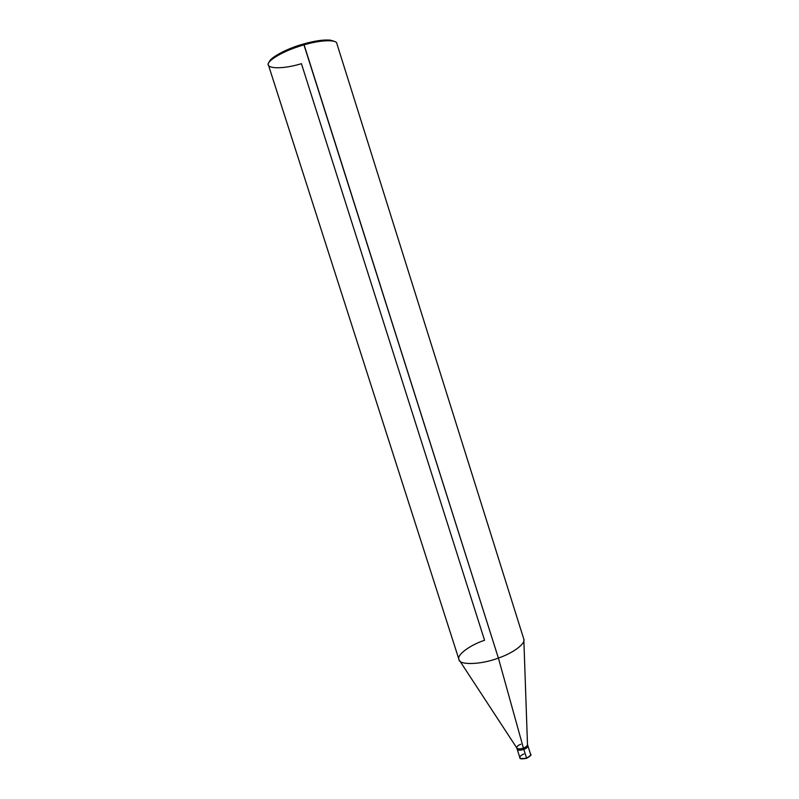 <?xml version="1.0" encoding="UTF-8"?>
<svg xmlns="http://www.w3.org/2000/svg" width="799" height="799" viewBox="0 0 799 799"><rect width="100%" height="100%" fill="white"/><g stroke="black" fill="none" stroke-linecap="round" stroke-linejoin="round"><path stroke-width="1.2" d="M526.621 758.311C530.536 755.974 531.854 754.636 530.576 754.286L527.49 744.558C527.44 745.876 526.082 747.055 523.415 748.124L523.824 749.422C520.249 750.521 518.032 750.431 517.183 749.162C518.032 750.431 520.249 750.521 523.824 749.422C519.38 750.67 517.183 750.341 517.213 748.433C517.183 750.341 519.38 750.67 523.824 749.422C526.611 748.283 527.959 747.065 527.879 745.767C527.959 747.065 526.611 748.283 523.824 749.422L526.541 757.971C529.318 756.833 530.666 755.604 530.576 754.286C530.666 755.604 529.318 756.833 526.541 757.971L523.824 749.422C527.34 747.854 528.539 746.446 527.43 745.197C528.539 746.446 527.34 747.854 523.824 749.422L523.415 748.124C526.201 746.985 527.55 745.777 527.47 744.478M530.146 755.694L526.621 758.271M523.924 753.976C521.138 755.115 519.789 756.343 519.879 757.672C519.37 758.98 521.607 759.19 526.591 758.321L521.048 758.581M519.879 757.672C520.738 758.97 522.965 759.07 526.541 757.971C522.965 759.07 520.738 758.97 519.879 757.672L516.793 747.954L459.785 660.863M520.828 744.219C518.042 745.347 516.683 746.566 516.773 747.864C517.622 749.142 519.829 749.222 523.415 748.124L498.386 658.056L303.67 43.945C287.89 48.12 269.533 57.798 269.283 62.122L271.87 58.667C279.001 52.974 289.598 48.07 303.67 43.945C314.426 40.879 323.305 39.6 330.307 40.13L334.411 41.458C329.188 38.931 318.941 39.76 303.67 43.945L304.099 44.814C319.65 40.09 336.649 39.281 336.818 43.456L523.754 638.94C526.221 643.365 512.978 653.183 498.386 658.056C512.638 653.282 525.822 643.724 523.824 639.2L527.49 744.588M330.307 40.13L331.655 40.859C324.424 40.32 315.235 41.638 304.099 44.814C289.528 49.089 278.561 54.162 271.181 60.035C260.384 68.554 279.41 70.412 301.433 63.69L484.544 640.269C469.872 645.103 456.039 655.29 459.055 659.744C459.435 665.317 481.487 664.658 498.386 658.056L523.415 748.124C519.989 749.192 517.782 749.142 516.813 747.974M498.386 658.056C481.108 664.808 458.846 665.277 458.966 659.495L268.464 65.138C265.218 61.493 285.143 49.798 304.099 44.814L498.386 658.056M271.181 60.035L271.87 58.667"/></g></svg>
